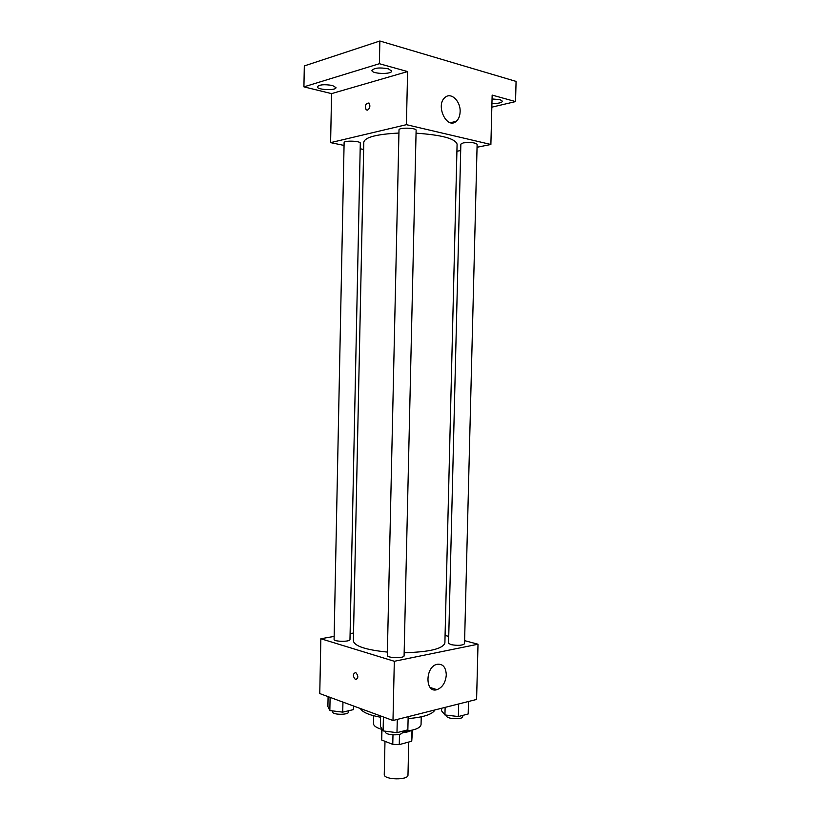 <?xml version="1.0" encoding="UTF-8"?>
<svg xmlns="http://www.w3.org/2000/svg" width="820" height="820" viewBox="0 0 820 820"><rect width="100%" height="100%" fill="white"/><g stroke="black" fill="none" stroke-linecap="round" stroke-linejoin="round"><path stroke-width="1.23" d="M384.99 741.311L384.252 774.5C383.493 779.912 408.483 780.476 407.981 775.043L408.739 742.038M411.999 730.189L411.742 741.218L399.258 744.621L392.77 744.365L381.72 740.029L381.792 729.39M411.742 741.218L412.481 730.087M411.599 730.282C409.662 731.522 406.546 732.342 402.261 732.742M399.494 734.351L399.258 744.621M381.956 729.431L381.72 740.029M392.985 734.864L392.77 744.365M421.234 716.844L421.049 724.634C420.219 728.324 413.987 730.579 402.353 731.409M382.263 729.513C376.503 727.863 373.582 725.884 373.479 723.558L373.654 715.757M435 709.925C432.294 714.456 423.335 717.336 408.114 718.586M380.582 717.244C369.195 715.163 362.44 712.242 360.328 708.5M464.612 640.645L478.009 644.223L476.594 699.45L392.985 720.503L319.769 693.576L320.845 638.739L334.15 636.412M350.099 633.614L353.533 633.019M398.93 133.045C376.831 134.183 365.125 137.186 363.803 142.075L353.369 640.881C354.455 646.129 365.792 649.86 387.378 652.084M404.157 652.74C429.372 652.054 442.954 648.794 444.891 642.962L457.088 144.197C455.397 138.611 441.724 134.941 416.047 133.178M478.009 644.223L394.317 661.279L320.845 638.739M445.065 635.428L448.735 636.412M387.306 655.436C386.814 658.101 404.455 658.491 404.086 655.805L416.119 130.277C416.621 127.766 398.612 127.346 399.002 129.878L387.306 655.436M334.088 639.405C333.637 641.793 350.345 641.968 349.976 639.579L360.298 143.151C360.769 140.927 343.744 140.343 344.113 142.608L334.088 639.405M450.846 644.602L448.571 643.208L460.85 144.125L463.238 142.905C470.413 142.085 475.046 142.547 477.127 144.31L464.53 643.761C462.398 645.535 457.837 645.811 450.846 644.602M394.317 661.279L392.985 720.503M446.295 674.901C445.598 682.547 442.492 687.478 436.957 689.681C425.098 693.525 424.934 667.162 436.814 664.343C442.718 663.503 445.875 667.019 446.295 674.901M355.521 679.606L355.449 679.575C352.61 676.08 352.713 673.722 355.757 672.513C358.565 675.936 358.483 678.294 355.521 679.606L355.449 679.575C352.61 676.08 352.713 673.722 355.757 672.513C358.565 675.936 358.494 678.294 355.521 679.606M477.055 147.251L490.883 144.484L406.402 124.681L330.603 142.639L344.062 145.427M360.185 148.758L363.649 149.476M456.914 151.28L460.686 150.521M491.836 107.164L515.544 101.598L516.077 81.405L379.865 41L304.312 65.928L303.923 86.858L331.567 93.623L330.603 142.639M515.544 101.598L492.154 95.089L490.883 144.484M379.865 41L379.373 63.714L303.923 86.858M406.402 124.681L407.601 71.565L379.373 63.714M460.122 111.766C459.938 116.061 458.636 119.269 456.186 121.38C446.808 129.939 435.112 105.062 445.096 97.406C451.061 91.83 460.727 101.239 460.122 111.766M407.601 71.565L331.567 93.623M367.503 110.146L366.151 109.829C364.674 105.462 365.628 103.197 369.02 103.023C370.537 105.882 370.035 108.26 367.503 110.146L366.161 109.829C364.674 105.462 365.638 103.197 369.02 103.033M332.438 85.485L335.985 87.596C336.343 90.794 316.858 89.964 317.319 86.787C319.369 84.593 324.412 84.163 332.438 85.485M388.301 68.808L391.673 71.022C392.032 74.62 371.419 73.995 371.931 70.417C374.279 67.855 379.732 67.312 388.301 68.808M492.051 98.953L500.077 99.671L502.506 101.27C501.655 102.849 498.129 103.586 491.938 103.494M468.497 701.489L468.179 713.984L458.359 716.557L444.932 714.958L441.59 710.848L441.652 708.244M445.127 707.373L444.932 714.958M458.667 703.96L458.359 716.557M446.797 715.183L446.777 716.044C446.285 719.109 463.023 719.755 462.695 716.659L462.726 715.419M408.155 716.68L407.858 729.82L396.982 732.67L383.104 730.917L380.377 726.387L380.613 715.952M383.422 716.987L383.104 730.917M397.28 719.417L396.982 732.67M385.625 731.235L385.605 732.065C385.092 735.468 402.681 735.847 402.333 732.424L402.353 731.255M353.543 705.999L353.471 709.607L342.729 712.139L329.835 710.561L327.897 706.522L328.092 696.641M330.101 697.379L329.835 710.561M342.944 702.104L342.729 712.139M332.654 710.909L332.633 711.934C332.161 714.978 348.818 715.091 348.469 712.037L348.5 710.776M430.162 687.488L436.957 689.681M450.457 122.692L456.186 121.38"/></g></svg>
